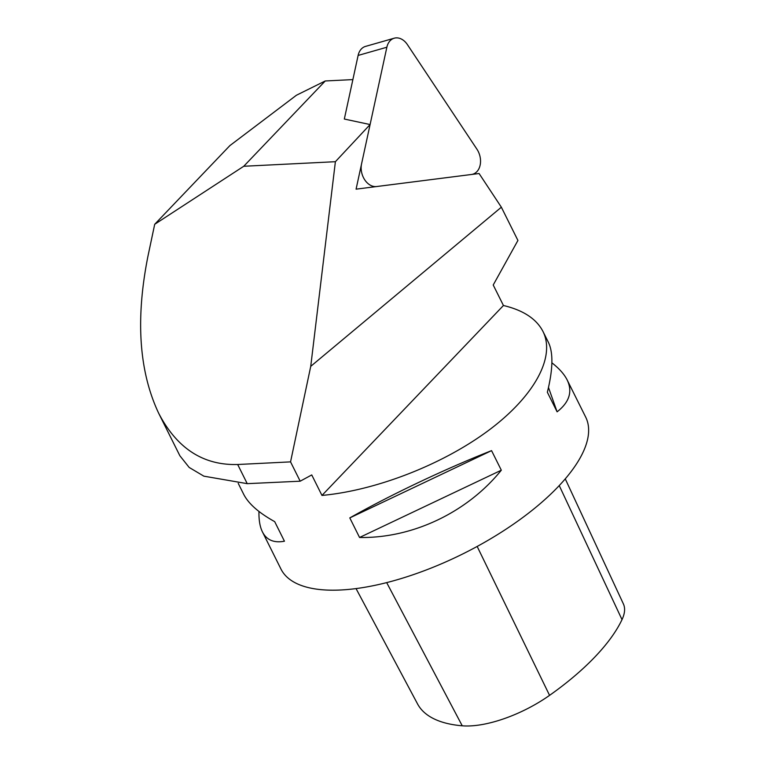 <?xml version="1.0" encoding="UTF-8"?>
<svg xmlns="http://www.w3.org/2000/svg" width="764" height="764" viewBox="0 0 764 764"><rect width="100%" height="100%" fill="white"/><g stroke="black" fill="none" stroke-linecap="round" stroke-linejoin="round"><path stroke-width="1.15" d="M154.7 224.291L243.754 166.265L325.244 80.974L296.422 95.242L229.878 145.609L154.7 224.291L147.987 256.036C135.419 319.046 138.981 371.447 158.673 413.248C176.914 448.392 203.253 465.477 237.68 464.502L290.549 461.876L310.738 366.348L335.386 161.701L243.754 166.265M310.738 366.348L501.356 207.206L479.085 173.514L356.081 189.157L370.091 124.551L335.386 161.701M551.885 362.824C559.181 368.487 564.271 374.207 567.165 379.966C572.752 391.569 569.4 402.189 557.109 411.825L547.349 392.247C553.021 369.346 553.384 352.729 548.418 342.377L543.003 331.519C536.5 318.894 523.311 310.222 503.438 305.504L321.969 495.435C376.222 490.421 442.356 464.665 488.196 430.705C533.979 396.726 555.781 357.266 543.003 331.519M503.438 305.504L493.219 285.001L517.925 240.44L501.356 207.206M290.549 461.876L300.185 481.196L311.741 474.931L321.969 495.435M325.244 80.974L352.873 79.599M394.243 38.2A16.34 11.899 74.1 0 0 386.861 47.234L361.563 163.878A16.34 11.899 74.1 0 0 376.623 186.54L471.455 174.488A16.34 11.899 74.1 0 0 472.744 174.221A16.34 11.899 74.1 0 0 476.937 149.209L407.403 44.618A16.34 11.899 74.1 0 0 394.243 38.2L365.507 46.403A16.34 11.899 74.1 0 0 358.115 55.438L344.325 119.041L370.091 124.551M158.673 413.248L179.865 455.745L189.176 467.444L203.864 476.163L247.23 483.66L300.185 481.196M238.215 483.335L243.697 494.308C248.472 503.705 258.805 512.816 274.687 521.64L284.447 541.218C273.942 543.166 266.598 540.062 262.434 531.897L280.951 569.037A170.248 67.614 -26.5 0 0 463.481 553.585A170.248 67.614 -26.5 0 0 585.682 417.106L567.165 379.966M491.558 450.636L501.318 470.204C467.1 512.529 412.57 538.41 359.558 537.484L349.797 517.906C390.796 494.728 445.326 468.857 491.558 450.636L349.797 517.906M262.434 531.897C259.922 526.826 258.767 520.017 258.967 511.46M359.558 537.484L501.318 470.204M557.109 411.825L548.485 387.463M565.255 478.856L623.405 603.952A76.591 30.417 153.5 0 1 622.011 619.623A185.547 73.688 153.5 0 1 549.564 695.364A76.591 30.417 153.5 0 1 462.239 725.8A185.547 73.688 153.5 0 1 417.545 703.921L356.043 588.586M247.23 483.66L237.68 464.502M358.115 55.438L386.861 47.234M386.679 582.617L462.239 725.8M477.166 546.451L549.564 695.364M559.238 485.579L622.011 619.623M472.744 174.221L472.114 174.402"/></g></svg>
